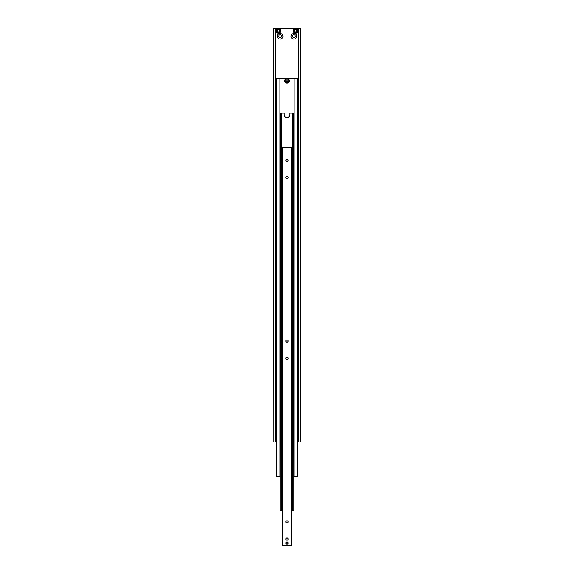 <?xml version="1.0" encoding="UTF-8"?>
<svg xmlns="http://www.w3.org/2000/svg" width="574" height="574" viewBox="0 0 574 574"><rect width="100%" height="100%" fill="white"/><g stroke="black" fill="none" stroke-linecap="round" stroke-linejoin="round"><path stroke-width="0.86" d="M295.352 36.277A1.464 1.464 0 0 1 293.888 37.741A1.464 1.464 0 0 1 292.424 36.277A1.464 1.464 0 0 1 293.888 34.813A1.464 1.464 0 0 1 295.352 36.277M296.729 36.277A2.841 2.841 0 0 1 293.888 39.118A2.841 2.841 0 0 1 291.047 36.277A2.841 2.841 0 0 1 293.888 33.436A2.841 2.841 0 0 1 296.729 36.277M281.576 36.277A1.464 1.464 0 0 1 280.112 37.741A1.464 1.464 0 0 1 278.648 36.277A1.464 1.464 0 0 1 280.112 34.813A1.464 1.464 0 0 1 281.576 36.277M282.953 36.277A2.841 2.841 0 0 1 280.112 39.118A2.841 2.841 0 0 1 277.271 36.277A2.841 2.841 0 0 1 280.112 33.436A2.841 2.841 0 0 1 282.953 36.277M300.604 28.7L300.604 441.98L300.776 28.7L295.61 28.7A2.239 2.239 0 0 0 293.371 30.939A2.239 2.239 0 0 0 295.61 33.177A2.239 2.239 0 0 0 297.849 30.939A2.239 2.239 0 0 0 295.61 28.7L278.39 28.7A2.239 2.239 0 0 0 276.151 30.939A2.239 2.239 0 0 0 278.39 33.177A2.239 2.239 0 0 0 280.629 30.939A2.239 2.239 0 0 0 278.39 28.7L273.224 28.7L273.224 441.98L273.396 28.7M294.577 30.343L295.61 29.748L296.643 30.343L296.643 31.534L295.61 32.13L294.577 31.534L294.577 30.343M273.396 441.98L276.668 441.98M297.332 441.98L298.365 441.98L298.365 28.7M277.357 30.343L278.39 29.748L279.423 30.343L279.423 31.534L278.39 32.13L277.357 31.534L277.357 30.343M298.365 441.98L300.604 441.98M275.635 441.98L275.635 28.7M289.239 80.877A2.239 2.239 0 0 0 287 78.638A2.239 2.239 0 0 0 284.761 80.877A2.239 2.239 0 0 0 287 83.115A2.239 2.239 0 0 0 289.239 80.877A2.239 2.239 0 0 1 287 83.115A2.239 2.239 0 0 1 284.761 80.877M285.967 80.281L287 79.686L288.033 80.281L288.033 81.472L287 82.068L285.967 81.472L285.967 80.281M297.16 78.638L297.16 476.42L297.332 78.638L276.668 78.638L276.668 476.42L280.112 476.42M293.888 476.42L297.16 476.42M276.84 476.42L276.84 78.638M279.079 78.638L279.079 476.42M294.921 78.638L294.921 476.42M293.716 113.078L293.888 510.86L293.888 113.078L289.755 113.078L289.755 114.8A2.755 2.755 0 0 1 287 117.555A2.755 2.755 0 0 1 284.245 114.8L284.245 113.078L280.112 113.078L280.112 510.86L280.284 113.078M292.166 113.078L292.166 510.86L293.716 510.86M292.166 510.86L291.305 510.86M282.695 510.86L281.834 510.86L281.834 113.078M280.284 510.86L281.834 510.86M288.148 160.261A1.148 1.148 0 0 1 287 161.409A1.148 1.148 0 0 1 285.852 160.261A1.148 1.148 0 0 1 287 159.113A1.148 1.148 0 0 1 288.148 160.261M288.148 177.481A1.148 1.148 0 0 1 287 178.629A1.148 1.148 0 0 1 285.852 177.481A1.148 1.148 0 0 1 287 176.333A1.148 1.148 0 0 1 288.148 177.481M288.148 539.101A1.148 1.148 0 0 1 287 540.249A1.148 1.148 0 0 1 285.852 539.101A1.148 1.148 0 0 1 287 537.953A1.148 1.148 0 0 1 288.148 539.101M288.148 521.881A1.148 1.148 0 0 1 287 523.029A1.148 1.148 0 0 1 285.852 521.881A1.148 1.148 0 0 1 287 520.733A1.148 1.148 0 0 1 288.148 521.881M288.148 358.291A1.148 1.148 0 0 1 287 359.439A1.148 1.148 0 0 1 285.852 358.291A1.148 1.148 0 0 1 287 357.143A1.148 1.148 0 0 1 288.148 358.291M288.148 341.071A1.148 1.148 0 0 1 287 342.219A1.148 1.148 0 0 1 285.852 341.071A1.148 1.148 0 0 1 287 339.923A1.148 1.148 0 0 1 288.148 341.071M288.148 543.061A1.148 1.148 0 0 1 287 544.209A1.148 1.148 0 0 1 285.852 543.061A1.148 1.148 0 0 1 287 541.913A1.148 1.148 0 0 1 288.148 543.061A1.148 1.148 0 0 0 287 541.913A1.148 1.148 0 0 0 285.852 543.061A1.148 1.148 0 0 0 287 544.209A1.148 1.148 0 0 0 288.148 543.061M287 544.174A1.112 1.112 0 0 1 285.888 543.061A1.112 1.112 0 0 1 287 541.949A1.112 1.112 0 0 1 288.112 543.061A1.112 1.112 0 0 1 287 544.174M291.305 545.3L291.305 147.518L282.695 147.518L282.695 545.3L291.305 545.3M276.151 30.939A2.239 2.239 0 0 0 278.39 33.177A2.239 2.239 0 0 0 280.629 30.939M278.39 32.905A1.966 1.966 0 0 0 280.356 30.939A1.966 1.966 0 0 0 278.39 28.973A1.966 1.966 0 0 0 276.424 30.939A1.966 1.966 0 0 0 278.39 32.905M293.371 30.939A2.239 2.239 0 0 0 295.61 33.177A2.239 2.239 0 0 0 297.849 30.939M295.61 32.905A1.966 1.966 0 0 0 297.576 30.939A1.966 1.966 0 0 0 295.61 28.973A1.966 1.966 0 0 0 293.644 30.939A1.966 1.966 0 0 0 295.61 32.905M287 82.843A1.966 1.966 0 0 0 288.966 80.877A1.966 1.966 0 0 0 287 78.911A1.966 1.966 0 0 0 285.034 80.877A1.966 1.966 0 0 0 287 82.843"/></g></svg>
